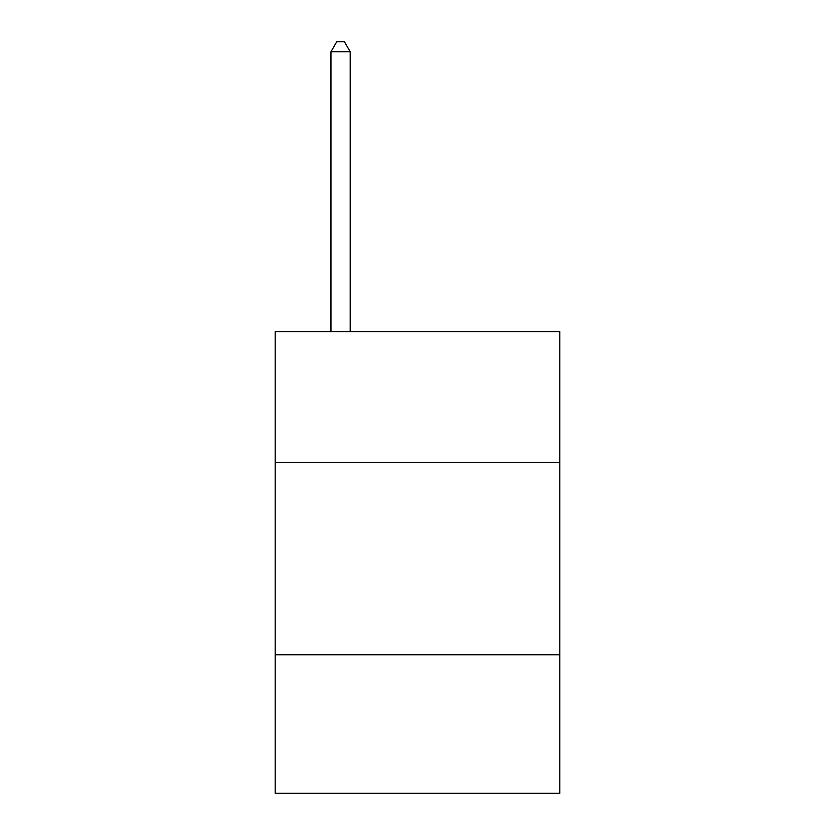 <?xml version="1.0" encoding="UTF-8"?>
<svg xmlns="http://www.w3.org/2000/svg" width="835" height="835" viewBox="0 0 835 835"><rect width="100%" height="100%" fill="white"/><g stroke="black" fill="none" stroke-linecap="round" stroke-linejoin="round"><path stroke-width="1.25" d="M559.805 462.496L559.805 331.735L275.195 331.735L275.195 462.496L559.805 462.496L559.805 793.25L275.195 793.25L275.195 462.496M559.805 654.797L275.195 654.797M350.199 331.735L350.199 51.749L330.963 51.749L330.963 331.735M330.963 51.749L336.735 41.75L344.427 41.75L350.199 51.749"/></g></svg>

